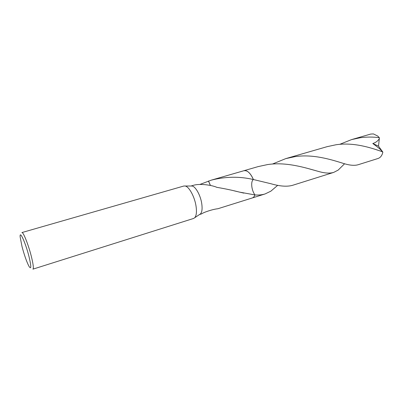 <?xml version="1.0" encoding="UTF-8"?>
<svg xmlns="http://www.w3.org/2000/svg" width="403" height="403" viewBox="0 0 403 403"><rect width="100%" height="100%" fill="white"/><g stroke="black" fill="none" stroke-linecap="round" stroke-linejoin="round"><path stroke-width="0.6" d="M183.849 186.02L185.204 186.01C189.113 186.68 194.624 196.745 196.019 206.024C196.86 211.776 196.437 215.67 194.755 217.701L193.621 218.446L32.93 269.149C33.797 268.463 33.268 264.227 31.353 256.444C28.447 244.802 23.193 231.654 21.903 232.561L183.849 186.02M199.838 184.463L211.404 180.111C225.665 176.504 239.664 176.307 253.396 179.526L253.401 179.526C250.525 181.315 251.452 190.251 254.943 194.926L239.311 192.075C232.425 190.281 224.879 188.695 216.663 187.309L216.607 187.209C209.923 184.549 198.75 183.617 193.385 185.32L190.962 186.02L192.15 186.02C195.677 186.619 200.543 195.42 201.737 203.555C202.462 208.608 202.059 212.038 200.538 213.852L199.55 214.512M22.044 246.671L20.18 237.16C19.369 229.352 25.5 242.561 28.976 256.474C31.394 266.7 31.384 269.965 28.951 266.267C26.643 261.769 24.341 255.235 22.044 246.671M243.916 170.716L244.037 170.676C247.346 170.187 250.465 173.139 253.396 179.526M208.472 181.043L210.386 185.466M210.457 185.481L208.532 181.012M277.748 185.294L270.821 191.193L265.073 193.949C262.071 194.886 258.696 195.208 254.943 194.926L254.943 194.921C254.328 196.568 253.437 197.586 252.263 197.964L252.142 198.004M199.545 214.512L201.691 213.842C203.031 212.583 212.593 209.228 217.827 208.754L252.263 197.964C253.437 197.586 254.328 196.573 254.943 194.926C254.313 196.614 253.391 197.636 252.177 197.994M243.951 170.706C247.281 170.121 250.429 173.063 253.401 179.526L270.876 183.723C279.813 186.322 287.017 186.861 292.487 185.34L333.669 172.413C329.745 173.567 324.622 173.225 318.305 171.386C305.973 167.965 286.609 161.638 267.587 164.57L258.167 166.595L244.037 170.676L246.178 170.771C248.903 171.834 251.311 174.751 253.401 179.526M378.074 158.475C380.513 157.598 382.104 155.477 382.85 152.122L381.676 151.493C371.067 147.841 353.733 142.047 335.991 144.763L327.1 146.672L285.722 158.631L294.936 156.651C312.698 153.931 330.631 159.442 342.263 163.059C348.938 165.285 354.192 165.855 358.02 164.772L378.074 158.475M272.443 164.041L285.722 158.631M339.749 144.329L351.572 139.599L360.282 137.73C366.811 136.854 373.163 136.839 379.334 137.695L379.319 138.692C377.772 141.095 375.596 142.702 372.795 143.508C379.147 148.198 382.24 150.873 382.064 151.533L381.681 151.493M351.572 139.599L370.725 134.063L373.42 133.922L377.732 136.043L379.334 137.695M344.615 163.729L338.157 170.106L333.669 172.413M379.319 138.692L378.508 146.153L372.795 143.508M378.508 146.153L382.85 152.122M192.15 186.02L185.204 186.01M244.037 170.681L211.404 180.111M234.032 190.81L243.825 193.118M200.538 213.852L194.755 217.701M376.588 149.815L382.064 151.533M318.305 171.386L309.786 169.018M265.073 193.949L252.263 197.969"/></g></svg>
